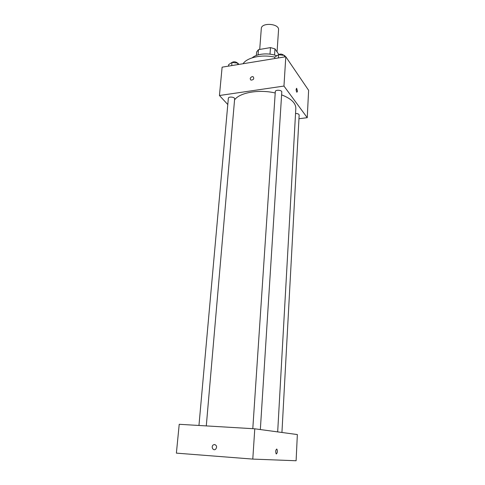 <?xml version="1.0" encoding="UTF-8"?>
<svg xmlns="http://www.w3.org/2000/svg" width="485" height="485" viewBox="0 0 485 485"><rect width="100%" height="100%" fill="white"/><g stroke="black" fill="none" stroke-linecap="round" stroke-linejoin="round"><path stroke-width="0.73" d="M277.062 51.901L278.548 29.809C279.439 23.516 261.318 22.219 261.3 28.573L259.711 49.44M258.056 54.89L258.456 49.658L256.613 52.004L256.347 55.454M258.456 49.658L270.466 47.603L274.977 48.888L278.79 54.399M274.552 55.078L274.977 48.888M270.006 54.156L270.466 47.603M252.236 57.812C256.765 53.599 268.72 52.592 276.796 55.823M243.088 63.729C247.047 57.436 262.064 54.181 274.819 57.145M227.792 104.53L219.438 95.509L222.118 67.166L285.798 56.739L308.618 90.313L307.241 117.691L298.96 118.734M219.438 95.509L283.961 86.063L285.798 56.739M283.961 86.063L307.241 117.691M296.529 88.312L297.457 91.265L296.862 92.277C295.947 90.404 295.892 89.094 296.705 88.361L297.457 91.265L296.862 92.277M277.681 431.899L295.826 108.373C295.838 103.062 291.103 98.558 281.603 94.854M275.213 92.993C259.032 89.101 239.354 92.653 234.552 99.934M206.289 425.909L234.649 98.855C234.97 96.958 228.374 96.321 228.356 98.249L198.953 425.472M260.342 429.552L281.785 92.004C282.076 89.98 275.274 89.567 275.304 91.604L252.794 428.679M281.937 432.474L299.16 115.018C298.924 114.023 297.711 113.508 295.541 113.478M252.188 76.618L253.152 76.739C254.37 78.752 253.637 79.879 250.963 80.122C249.696 78.758 250.102 77.594 252.188 76.618L253.158 76.739C254.37 78.752 253.643 79.879 250.963 80.122C249.696 78.758 250.108 77.594 252.194 76.624M254.783 428.801L297.353 434.56L296.105 460.75L252.788 459.095L254.783 428.801L179.22 424.296L176.382 453.129L252.788 459.095M214.631 444.502C216.892 445.515 217.201 447.115 215.546 449.304C213.103 451.202 210.763 446.539 213.315 444.884L214.631 444.502C216.898 445.515 217.201 447.115 215.546 449.304C213.103 451.202 210.763 446.539 213.315 444.884L214.631 444.502M276.383 453.96L276.129 453.821C275.401 451.226 275.662 449.668 276.911 449.152C277.632 451.226 277.456 452.826 276.383 453.96L276.377 453.96C277.456 452.826 277.632 451.226 276.911 449.152L276.662 449.019M228.49 66.124L228.623 64.663L231.988 62.413L237.832 63.147L238.862 64.426M231.703 65.596L231.988 62.413M237.705 64.614L237.832 63.147M237.535 63.111C235.686 61.559 233.752 61.383 231.739 62.583M274.722 58.552L274.825 57.054L278.596 54.69L284.568 55.454L285.477 56.794M278.378 57.951L278.596 54.69M284.471 56.957L284.568 55.454M283.919 55.369C281.846 53.732 279.815 53.665 277.838 55.169"/></g></svg>
